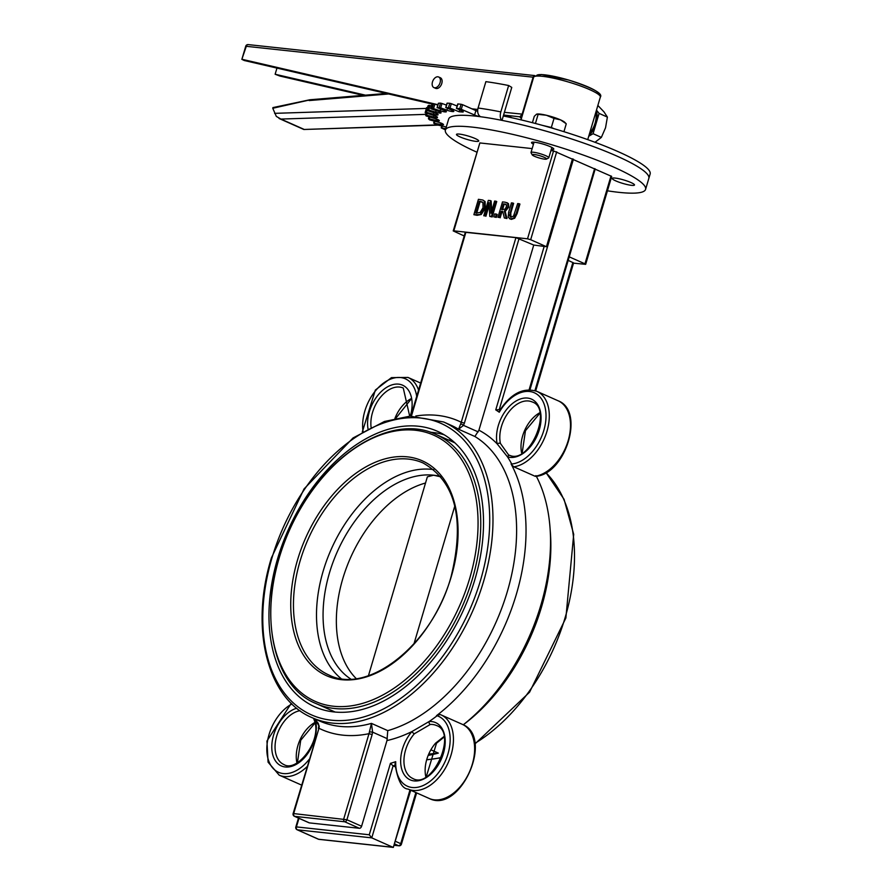<?xml version="1.0" encoding="UTF-8"?>
<svg xmlns="http://www.w3.org/2000/svg" width="892" height="892" viewBox="0 0 892 892"><rect width="100%" height="100%" fill="white"/><g stroke="black" fill="none" stroke-linecap="round" stroke-linejoin="round"><path stroke-width="1.34" d="M511.127 217.258L509.522 215.786L512.833 203.03L511.428 202.874L508.585 212.474L508.206 217.269L510.603 218.997L513.859 217.882L516.256 213.311L519.099 203.71L517.695 203.554L513.48 216.21L510.447 217.079M509.533 218.73L511.417 219.365L509.533 218.73M519.099 203.71L519.924 204.067L517.081 213.667L514.673 218.25L511.417 219.365M513.859 217.882L514.673 218.25M512.833 203.03L513.647 203.387L510.804 212.987L510.893 217.224M491.369 216.589L495.93 201.202L494.614 201.057L491.001 213.244L490.332 200.6L488.325 200.377L483.776 215.764L485.092 215.909L489.017 202.64L489.786 216.41L492.183 216.946L489.786 216.41M490.332 200.6L491.146 200.956L491.682 210.958M495.93 201.202L496.744 201.559L492.183 216.946M483.776 215.764L485.092 215.909M489.162 205.26L485.906 216.265M480.442 214.125L484.512 207.914L484.289 201.202L482.873 200.042L478.435 199.306L473.875 214.693L481.256 214.493L477.131 215.318L473.875 214.693M482.873 200.042L485.103 201.57L485.337 208.282L481.256 214.493M479.316 201.235L482.918 202.573L483.051 207.736L480.119 212.486L475.804 213.076L479.316 201.235L480.13 201.592L476.707 213.177M482.193 201.893L480.13 201.592M506.154 218.183L504.359 211.081L507.894 206.81L507.693 203.309L505.229 202.205L502.497 201.915L497.937 217.291L499.353 217.447L501.159 211.326L502.776 211.504L504.326 217.982L506.968 218.54L504.326 217.982M506.076 204.424L504.783 203.989L506.31 204.692L506.377 206.81L505.062 209.163L501.672 209.62L503.378 203.833L506.31 204.692M497.937 217.291L499.353 217.447M506.823 202.562L508.507 203.677L508.719 207.167L505.173 211.437L506.968 218.54M504.359 211.081L505.173 211.437M503.378 203.833L504.192 204.201L502.564 209.72M505.597 204.346L504.192 204.201M501.159 211.326L501.973 211.694L500.167 217.804M502.843 211.783L501.973 211.694M493.789 216.845L496.309 217.392L493.789 216.845L494.67 213.902L496.365 214.091L497.178 214.448L496.309 217.392M495.495 217.035L496.365 214.091M550.91 150.625L553.564 150.904L527.529 238.811L453.827 230.85L479.863 142.943L532.156 148.596M476.596 152.053A104.397 16.134 16.5 0 1 445.387 130.065A104.397 16.134 16.5 0 1 472.102 127.099A104.397 16.134 16.5 0 1 584.271 155.409A104.397 16.134 16.5 0 1 645.585 189.372A104.397 16.134 16.5 0 1 607.441 190.81M631.525 185.335A11.596 1.795 -163.5 0 0 634.491 185.012A11.596 1.795 -163.5 0 0 623.876 179.994A11.596 1.795 -163.5 0 0 612.246 178.422A11.596 1.795 -163.5 0 0 619.059 182.191A11.596 1.795 -163.5 0 0 631.525 185.335M551.245 149.499A11.596 1.795 -163.5 0 0 553.776 149.131A11.596 1.795 -163.5 0 0 543.161 144.114A11.596 1.795 -163.5 0 0 531.532 142.542A11.596 1.795 -163.5 0 0 533.449 144.225M475.759 141.349A11.596 1.795 -163.5 0 0 478.725 141.014A11.596 1.795 -163.5 0 0 468.11 136.008A11.596 1.795 -163.5 0 0 456.481 134.424A11.596 1.795 -163.5 0 0 463.294 138.204A11.596 1.795 -163.5 0 0 475.759 141.349M479.863 142.943L453.225 230.916L453.827 230.85M610.998 175.936L584.962 263.831L585.665 264.333L611.7 176.426L553.564 150.904M445.387 130.065L448.643 119.082A104.397 16.134 16.5 0 1 475.358 116.105A104.397 16.134 16.5 0 1 587.516 144.415A104.397 16.134 16.5 0 1 648.841 178.378L650.145 173.985A104.397 16.134 16.5 0 0 603.739 145.63A104.397 16.134 16.5 0 0 503.3 115.971L501.995 120.375A6.958 3.479 -78.7 0 1 500.836 111.89L508.641 85.52L511.763 87.405L503.3 115.971M299.991 710.701A29.001 18.531 114 0 0 276.754 735.9A29.001 18.531 114 0 0 283.901 764.544C296.657 772.561 320.719 742.334 315.032 722.386A2.319 1.338 -12.1 0 1 315.679 721.171L314.764 718.885M572.486 158.809L546.45 246.716L533.75 245.055L478.915 430.2L474.878 436.489A161.809 103.394 114 0 1 507.269 591.764A161.809 103.394 114 0 1 387.752 730.637L386.972 740.561A168.778 107.832 -66 0 0 411.914 731.574A31.32 20.014 -66 0 0 407.008 777.846A31.32 20.014 -66 0 0 442.053 757.375A31.32 20.014 -66 0 0 429.108 721.539L411.914 731.574A2.319 0.769 40.9 0 0 414.367 733.759L430.278 724.46A2.319 1.695 -94 0 1 429.108 721.539A168.778 107.832 -66 0 0 437.125 715.741A38.278 24.463 114 0 1 437.894 716.031A38.278 24.463 114 0 1 435.363 776.441A38.278 24.463 114 0 1 395.725 761.69L395.011 763.786C397.609 780.333 401.957 788.762 408.068 789.074A40.597 25.935 -66 0 0 448.263 762.515A40.597 25.935 -66 0 0 441.049 714.871A40.597 25.935 -66 0 0 440.436 714.615L437.548 715.016A2.319 1.784 108.6 0 0 437.125 715.741L436.478 715.685A168.198 107.464 -66 0 0 511.071 463.929L511.718 464.007A2.319 1.684 84.6 0 0 511.673 464.855L511.071 463.929M509.711 455.377L508.607 454.942L500.401 443.402A2.319 1.338 167.9 0 0 497.167 443.882L507.526 456.894A2.319 1.784 -73 0 1 509.99 455.466M443.96 736.547L435.564 743.181A2.319 0.769 40.9 0 0 436.5 743.248A2.319 0.769 40.9 0 0 436.511 743.226M536.337 476.261A168.198 107.464 114 0 1 463.26 724.795M500.401 443.402A29.001 18.531 114 0 1 507.069 414.39A29.001 18.531 114 0 1 528.555 400.987A29.001 18.531 114 0 1 532.201 401.957C553.096 408.202 529.904 464.308 509.834 455.399L508.63 454.953M535.914 475.637L535.055 476.25L535.914 475.637M511.673 464.855L513.859 466.828L535.055 476.25A40.597 25.935 114 0 0 568.003 441.25A40.597 25.935 114 0 0 558.113 400.787C585.264 410.855 565.639 474.131 535.758 476.35L535.635 476.373M544.243 246.192L495.751 409.885L500.267 409.551M386.972 740.561L361.583 826.271A2.319 1.483 114 0 1 359.42 828.3L309.39 822.892A2.319 1.483 114 0 1 309.089 822.814A2.319 1.483 114 0 1 308.844 822.647M319.425 839.339A2.319 1.751 -83.8 0 1 319.013 839.361A2.319 1.751 -83.8 0 1 318.611 839.261L297.404 829.828A2.319 1.751 -83.8 0 1 296.423 826.906L295.832 826.973A2.319 2.319 0 0 0 297.114 829.75A2.319 1.483 -66 0 0 297.404 829.828L371.763 837.867L393.093 765.86L390.428 763.34L369.266 834.778L371.763 837.867L392.971 847.288L318.611 839.261A2.319 1.483 114 0 1 318.321 839.182A2.319 1.483 114 0 1 318.065 839.015M440.38 714.592L462.246 724.304A40.597 25.935 114 0 1 469.46 771.937A40.597 25.935 114 0 1 429.264 798.496C460.272 814.284 494.748 736.736 462.246 724.304M436.478 715.685L437.548 715.016M395.033 765.258A197.188 125.995 -66 0 1 393.093 765.86L395.111 766.752M495.751 409.885A194.869 124.512 114 0 1 499.275 412.238L499.62 410.576C510.871 393.55 523.303 387.139 536.917 391.365L558.113 400.787M401.433 844.155L400.731 843.665A2.319 1.483 114 0 1 398.557 845.694A2.319 1.751 96.2 0 0 398.958 845.806L398.958 845.806A2.319 2.319 0 0 0 401.433 844.155L416.62 792.876M429.119 755.312L432.865 753.662L438.307 753.104L429.688 754.008M361.583 826.271L346.91 819.748L372.142 734.573L368.998 733.681L343.766 818.856A2.319 1.751 96.2 0 0 344.747 821.777A2.319 1.483 -66 0 0 346.91 819.748L293.133 813.515A2.319 2.319 0 0 0 294.416 816.292A2.319 1.483 -66 0 0 294.706 816.37A2.319 1.751 -83.8 0 1 293.724 813.448L318.957 728.273L319.236 726.423L314.787 718.863M372.142 734.573L372.611 732.154L369.444 731.853L368.998 733.681A168.778 107.832 -66 0 1 318.957 728.273L293.133 813.515M387.329 738.699L372.611 732.154L371.44 723.379L369.444 731.853M314.698 718.818L318.176 723.234L319.236 726.423M410.721 790.245L393.327 847.4L319.013 839.361A2.319 2.319 0 0 1 318.321 839.182L297.114 829.75M393.327 847.4L409.963 789.911M568.293 260.408L573.601 262.95L535.702 390.874M410.855 416.096L465.301 232.299L515.933 237.64L533.75 245.055M443.603 421.972L410.052 416.14L384.43 421.481L353.031 437.972L304.027 488.961L271.402 557.901C249.637 628.325 267.132 699.038 312.144 717.692A161.809 103.394 -66 0 0 332.471 723.111A161.809 103.394 -66 0 0 478.502 596.681A161.809 103.394 -66 0 0 443.603 421.972L450.939 425.228A161.809 103.394 114 0 1 458.577 429.242L463.483 425.361A2.319 0.714 -151.9 0 0 460.651 423.956L458.577 429.242L474.878 436.489M478.212 431.906L463.483 425.361L464.386 423.142L461.242 422.262L460.651 423.956M595.22 168.911L529.96 389.793M418.549 426.253A150.793 96.347 114 0 1 437.493 431.315A150.793 96.347 114 0 1 464.286 608.244A150.793 96.347 114 0 1 314.988 706.899A150.793 96.347 114 0 1 282.463 544.075A150.793 96.347 114 0 1 418.549 426.253M573.534 263.151L585.665 264.333M584.962 263.831L569.174 256.818M527.529 238.811L530.673 239.703L556.708 151.796M546.45 246.716L530.673 239.703M464.208 235.979L453.225 230.916M444.238 434.817A150.793 96.347 -66 0 0 432.419 432.419A150.793 96.347 -66 0 0 430.267 432.219M448.263 439.912L451.988 440.313M350.734 679.013A111.355 71.148 114 0 1 335.046 556.987A111.355 71.148 114 0 1 433.523 475.191A111.355 71.148 114 0 1 440.748 476.529M433.824 469.638A115.993 74.114 -66 0 0 431.561 469.348A115.993 74.114 -66 0 0 330.586 550.721A115.993 74.114 -66 0 0 340.989 678.489M454.82 505.942L413.955 643.901M368.463 675.668L427.357 476.841L433.579 475.213L441.038 476.885M356.164 678.544A111.355 71.148 114 0 1 345.572 570.155A111.355 71.148 114 0 1 425.529 483.018M461.331 109.103L462.636 104.71L461.064 104.264L459.759 108.657L474.589 115.001A4.638 0.714 -163.5 0 0 480.654 116.752A104.397 16.134 16.5 0 1 501.995 120.375A104.397 16.134 16.5 0 1 602.446 150.034A104.397 16.134 16.5 0 1 648.841 178.378L645.585 189.372M462.636 104.71L475.893 110.608L474.589 115.001M477.677 111.288A4.638 0.714 16.5 0 1 475.893 110.608M427.458 107.687L426.621 107.62L425.317 112.013L433.4 114.209A4.638 0.714 -163.5 0 0 437.994 114.867A115.993 17.929 16.5 0 1 438.083 114.745A4.638 0.714 -163.5 0 0 438.106 114.7A4.638 0.714 -163.5 0 0 434.449 112.871L427.614 110.697L426.699 110.24L427.502 109.716L435.63 112.113A4.638 0.714 -163.5 0 0 440.737 113.028A115.993 17.929 16.5 0 1 440.96 112.95A4.638 0.714 -163.5 0 0 441.094 112.838A4.638 0.714 -163.5 0 0 438.05 111.21L431.46 108.947L430.702 108.545L432.163 108.2L440.157 110.753A4.638 0.714 -163.5 0 0 445.688 111.924A115.993 17.929 16.5 0 1 446.033 111.89A4.638 0.714 -163.5 0 0 446.368 111.734A4.638 0.714 -163.5 0 0 443.915 110.318L437.203 107.609L440.693 107.865L446.903 110.173A4.638 0.714 -163.5 0 0 452.735 111.567A115.993 17.929 16.5 0 1 453.192 111.578A4.638 0.714 -163.5 0 0 453.816 111.4A4.638 0.714 -163.5 0 0 451.91 110.207L445.922 107.553L450.003 108.077L459.202 111.79L459.748 109.928M428.015 105.825L426.699 110.24L428.015 105.825L428.807 105.312L427.502 109.716M428.796 109.939L430.1 105.535L428.807 105.312M430.1 105.535L431.46 105.97M430.758 108.512L432.029 104.208M432.062 104.108L433.467 103.806L432.163 108.2M433.568 108.489L434.872 104.096L433.467 103.806M434.872 104.096L437.838 105.111M437.203 107.609L438.463 103.361M438.507 103.216L440.503 103.126L439.198 107.519M440.693 107.865L441.986 103.472L440.503 103.126M441.986 103.472L446.457 105.133M445.922 107.553L447.171 103.338M447.227 103.16L449.758 103.271L448.453 107.676M450.003 108.077L451.307 103.673L449.758 103.271M451.307 103.673L457.128 106.025M459.202 111.79A115.993 17.929 16.5 0 1 462.29 112.013A4.638 0.714 -163.5 0 0 463.282 111.868A4.638 0.714 -163.5 0 0 461.866 110.876L456.436 108.367L457.964 104.163M458.031 103.94L461.064 104.264M500.836 111.89A111.355 17.216 -163.5 0 0 478.067 108.021A6.958 4.895 97.6 0 0 480.654 116.752M478.067 108.021L485.872 81.651A111.355 17.216 16.5 0 1 508.641 85.52M456.726 108.333L459.759 108.657M446.279 127.088A4.638 0.714 -163.5 0 0 443.313 126.263L436.902 124.858L433.746 123.152L440.76 124.479A4.638 0.714 -163.5 0 0 443.502 124.624A4.638 0.714 -163.5 0 0 443.268 124.278A115.993 17.929 16.5 0 1 442.978 124.055A4.638 0.714 -163.5 0 0 437.649 122.026L429.565 119.851L428.428 118.736L429.264 118.803L435.998 120.465A4.638 0.714 -163.5 0 0 439.343 120.732A4.638 0.714 -163.5 0 0 439.265 120.543A115.993 17.929 16.5 0 1 439.109 120.353A4.638 0.714 -163.5 0 0 434.248 118.335L426.12 115.949L425.629 115.035L426.621 115.146L433.523 117.008A4.638 0.714 -163.5 0 0 437.493 117.454A4.638 0.714 -163.5 0 0 437.493 117.387A115.993 17.929 16.5 0 1 437.47 117.22A4.638 0.714 -163.5 0 0 433.166 115.269L425.161 112.715L426.621 107.62M445.442 129.875L441.205 127.868L445.81 128.638M434.66 87.784A5.798 3.702 -66 0 0 439.89 83.257A5.798 3.702 -66 0 0 438.641 76.991A5.798 3.702 -66 0 0 432.899 80.782A5.798 3.702 -66 0 0 433.925 87.594A5.798 3.702 -66 0 0 434.66 87.784M438.641 76.991L440.347 77.749A5.798 3.702 114 0 1 441.596 84.015A5.798 3.702 114 0 1 436.366 88.542A5.798 3.702 114 0 1 435.63 88.353L433.925 87.594M521.842 117.019L533.684 77.125A34.799 5.374 16.5 0 1 542.514 76.322A34.799 5.374 16.5 0 1 579.9 85.755A34.799 5.374 16.5 0 1 600.338 97.083L587.728 139.631M432.241 104.074L244.218 60.5L241.855 59.34L246.337 46.183A2.319 1.751 -83.8 0 1 248.21 44.6A2.319 2.319 0 0 0 245.735 46.25L533.093 77.18L522.121 114.243L519.891 116.819A37.118 5.742 -163.5 0 0 521.407 118.491M521.452 118.335A2.319 2.263 -26.9 0 0 519.891 116.819L503.567 115.057M248.21 44.6L534.854 75.586A2.319 1.751 -83.8 0 0 533.093 77.18L533.684 77.125A2.319 2.286 30 0 1 533.895 76.634L541.355 74.504L568.594 80.024C592.589 87.873 603.17 93.56 600.338 97.083M363.234 95.355L279.854 76.032L275.137 74.248L276.955 68.082M275.137 74.248L365.43 95.165M503.411 115.581L508.25 116.105L512.131 117.833M242.423 59.385L437.961 104.699M273.242 107.653L272.774 108.266L276.319 116.406L280.924 119.071L425.83 114.366M272.774 108.266L310.137 99.837M437.091 124.891L303.826 129.485L438.162 125.125M594.964 142.319L601.364 137.39L605.545 127.757L607.385 117.086L603.984 111.868L597.852 105.446M588.731 136.231L593.08 133.7L599.089 113.395L607.385 117.086M593.08 133.7L601.364 137.39M599.089 113.395L596.469 110.117M588.954 135.495A18.554 11.864 -66 0 0 596.079 123.553A18.554 11.864 -66 0 0 596.257 110.853M589.59 133.365A18.554 11.864 -66 0 0 595.811 112.347M544.666 159.166A7.504 1.16 16.5 0 1 537.14 157.315A7.504 1.16 16.5 0 1 532.245 154.896A7.504 1.16 16.5 0 1 539.727 155.71A7.504 1.16 16.5 0 1 546.45 159.099A7.504 1.16 16.5 0 1 544.666 159.166M546.45 159.099L548.625 157.951A9.277 1.438 -163.5 0 0 548.792 157.773A9.277 1.438 -163.5 0 0 543.34 154.751A9.277 1.438 -163.5 0 0 533.371 152.231A9.277 1.438 -163.5 0 0 530.996 152.499A9.277 1.438 -163.5 0 0 531.041 152.744L532.245 154.896M566.074 123.642L560.51 119.862A15.075 2.33 16.5 0 1 564.759 122.316L566.074 123.642M554.021 118.424L546.406 115.258A15.075 2.33 16.5 0 1 560.51 119.862L554.021 118.424L551.334 127.478L543.351 125.582A15.075 2.33 -163.5 0 0 542.358 125.359M536.917 114.076L536.85 114.087A15.075 2.33 16.5 0 1 536.917 114.076A15.075 2.33 16.5 0 1 546.406 115.258L536.549 114.187L534.308 116.294L532.413 122.695M563.934 131.693L566.253 123.865M552.07 128.114A15.075 2.33 -163.5 0 0 543.351 125.582L542.191 125.304M554.122 128.716L551.334 127.478M535.423 123.486L538.043 114.633M516.256 213.311L517.081 213.667M509.522 215.786L510.347 216.143M509.99 212.63L510.804 212.987M484.512 207.914L485.337 208.282M476.317 214.961L477.131 215.318M480.387 201.347L481.212 201.715M484.289 201.202L485.103 201.57M507.693 203.309L508.507 203.677M507.894 206.81L508.719 207.167M296.746 708.226A31.32 20.014 -66 0 0 271.77 746.994A31.32 20.014 -66 0 0 296.746 764.076A31.32 20.014 -66 0 0 315.679 721.171A168.778 107.832 -66 0 0 318.411 723.836M313.616 718.35L315.032 722.375A29.001 18.531 -66 0 0 296.969 762.939M430.278 724.46A29.001 18.531 114 0 1 432.698 724.505A29.001 18.531 114 0 1 436.344 725.475C458.064 732.165 432.308 790.122 412.784 778.471A29.001 18.531 114 0 1 414.367 733.759M499.275 412.238A38.278 24.463 114 0 1 544.923 406.719A38.278 24.463 114 0 1 512.599 463.907A38.278 24.463 114 0 1 511.718 464.007A168.778 107.832 -66 0 0 507.526 456.894A31.32 20.014 -66 0 0 540.24 425.997A31.32 20.014 -66 0 0 519.133 399.46A31.32 20.014 -66 0 0 497.167 443.882A168.778 107.832 -66 0 0 478.915 430.2M435.564 743.181A29.001 18.531 -66 0 0 425.852 776.865M463.706 724.449A161.809 103.394 -66 0 0 550.163 529.96M539.76 412.751A29.001 18.531 -66 0 0 521.597 452.824M410.822 398.813A29.001 18.531 -66 0 0 394.933 418.393M371.072 427.168A29.001 18.531 114 0 1 380.628 397.085A29.001 18.531 114 0 1 403.262 388.031L409.696 416.163M410.287 416.129A31.32 20.014 -66 0 0 392.224 384.798A31.32 20.014 -66 0 0 367.995 428.751M301.574 785.038A40.597 25.935 114 0 1 300.392 784.57L301.574 785.038M291.283 703.309L266.942 741.029L268.079 762.181L279.185 775.148A40.597 25.935 -66 0 0 307.015 766.674M513.859 466.828A40.597 25.935 -66 0 0 546.807 431.828A40.597 25.935 -66 0 0 536.917 391.365M500.178 409.673A197.188 125.995 -66 0 0 499.386 409.16L573.433 159.166M309.19 759.337A38.278 24.463 114 0 1 268.325 759.75A38.278 24.463 114 0 1 291.94 703.955M369.266 834.778L296.423 826.906L298.976 818.321M395.725 761.69A194.869 124.512 114 0 1 390.428 763.34M418.56 390.105A40.597 25.935 -66 0 0 407.967 377.428L391.465 377.628L375.365 390.038L362.297 431.962M363.055 431.516A38.278 24.463 114 0 1 385.166 381.954A38.278 24.463 114 0 1 416.687 396.394M394.788 844.022L398.557 845.694L394.42 845.248M415.873 792.542L400.731 843.665L395.569 841.379M429.308 755.178A161.809 103.394 -66 0 0 438.307 753.104L431.65 750.15M309.39 822.892L294.706 816.37L344.747 821.777L359.42 828.3M572.887 262.449L534.921 390.618M411.435 416.073L465.892 232.232M515.933 237.64L461.242 422.262A168.778 107.832 -66 0 0 415.806 416.007M464.386 423.142L519.077 238.532M594.629 168.599L529.112 389.782M545.949 472.671A161.809 103.394 114 0 1 565.16 617.498A161.809 103.394 114 0 1 474.856 743.404M441.44 757.453A161.809 103.394 114 0 1 427.591 759.583M272.004 557.835A159.49 101.911 114 0 1 467.118 443.893A159.49 101.911 114 0 1 389.603 705.583A159.49 101.911 114 0 1 272.004 557.835M387.752 730.637L371.44 723.379A161.809 103.394 114 0 1 339.807 726.378A161.809 103.394 114 0 1 319.481 720.948L312.144 717.692M408.514 459.101A115.993 74.114 114 0 1 423.087 462.993C455.712 481.635 465.033 519.534 451.073 576.678C432.72 644.358 367.939 695.314 328.858 674.976A115.993 74.114 114 0 1 303.837 549.74A115.993 74.114 114 0 1 408.514 459.101M435.809 434.371C392.837 413.721 329.159 451.709 296.077 516.245C255.491 589.512 264.768 683.261 316.136 703.598A147.314 94.128 -66 0 0 472.247 579.387A147.314 94.128 -66 0 0 435.809 434.371L454.887 442.845M469.627 578.585A145.686 93.08 114 0 1 291.405 682.659A145.686 93.08 114 0 1 362.208 443.625A145.686 93.08 114 0 1 469.627 578.585M451.285 576.6A117.621 75.151 -66 0 0 364.56 467.642A117.621 75.151 -66 0 0 307.394 660.638A117.621 75.151 -66 0 0 451.285 576.6M426.465 112.169L426.978 110.452M426.186 113.206L425.651 115.012L426.175 113.206M426.621 115.146L427.112 113.485M428.428 118.736L428.974 116.908L428.495 118.703M429.264 118.803L429.766 117.12M434.348 123.085L434.861 121.334M441.752 127.868L442.298 126.028M433.969 115.514L433.523 117.008M433.858 112.682L433.4 114.209M436.099 110.541L435.63 112.113M440.648 109.103L440.157 110.753M445.688 111.924L445.9 111.221M447.427 108.389L446.903 110.173M452.735 111.567L452.991 110.697M453.381 110.92L453.192 111.578M462.535 111.199L462.29 112.013M436.422 119.015L435.998 120.465M441.161 123.129L440.76 124.479M598.599 94.519A32.48 5.018 -163.5 0 0 570.657 80.67A32.48 5.018 -163.5 0 0 536.549 75.597M504.381 112.325L522.701 114.187M477.755 109.448L471.857 108.813M309.134 100.562L388.689 93.972M303.748 129.228L280.924 119.071M426.376 108.423L274.602 113.351M436.489 743.248L444.071 737.082M436.5 743.248L426.309 776.597M315.132 722.854L300.715 740.282L297.426 762.671M522.166 453.08L525.455 430.702L539.872 413.264M410.933 399.326L395.914 418.158M279.185 775.148L300.392 784.57M408.068 789.074L429.264 798.496M407.967 377.428L420.645 383.058M398.958 845.806L394.409 845.315M294.416 816.292L309.089 822.814M318.745 726.367L318.366 728.34M298.463 818.087L295.832 826.973M546.027 472.626L564.056 499.297L573.701 534.319L565.874 618L529.558 692.214L474.934 743.961M441.328 757.743L427.547 759.739M316.136 703.598L335.202 712.072M456.436 108.367L457.73 103.974M445.721 107.597L447.026 103.204M437.091 107.653L438.396 103.26M430.702 108.545L432.007 104.141M433.657 123.04L434.214 121.178M441.205 127.868L441.785 125.917M520.995 119.862L521.865 116.93M521.307 117.967L521.474 118.591M241.855 59.34L245.735 46.25M309.736 99.793L272.907 107.597M386.348 93.437L309.825 99.77M303.826 129.485L279.073 118.48M534.063 142.162L530.996 152.499M551.858 147.436L548.792 157.773"/></g></svg>
